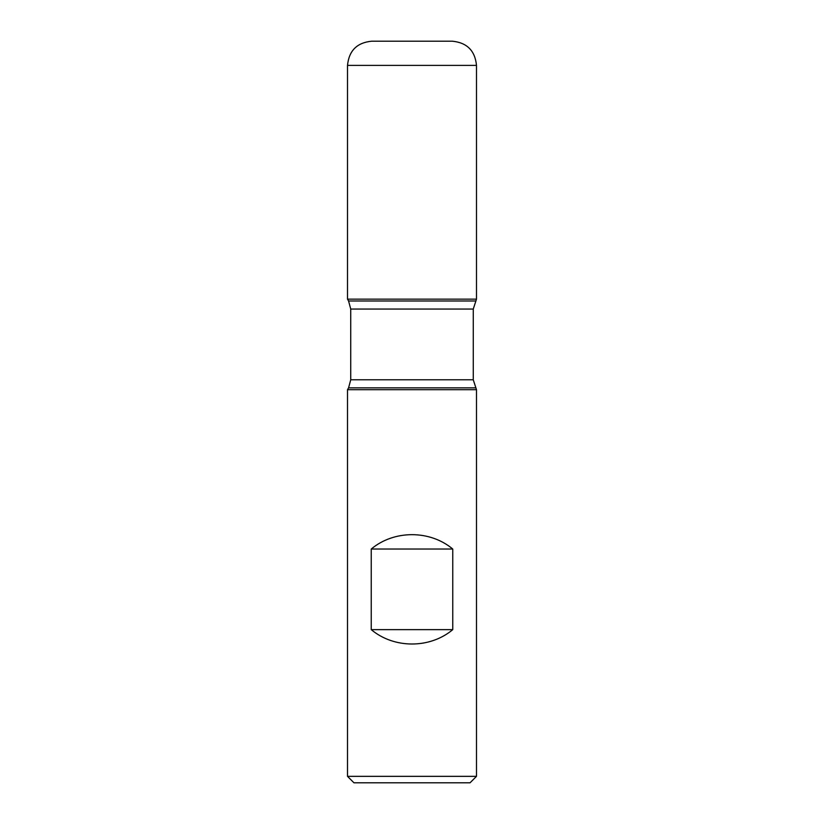 <?xml version="1.0" encoding="UTF-8"?>
<svg xmlns="http://www.w3.org/2000/svg" width="824" height="824" viewBox="0 0 824 824"><rect width="100%" height="100%" fill="white"/><g stroke="black" fill="none" stroke-linecap="round" stroke-linejoin="round"><path stroke-width="1.24" d="M476.488 389.701L347.512 389.701L347.512 776.352L476.488 776.352L476.488 389.701L473.264 379.792L473.264 309.052L476.488 299.143L347.512 299.143L476.488 299.143L476.488 65.384L347.512 65.384L347.512 299.143L412 299.143M371.243 629.639C394.057 648.797 429.943 648.797 452.757 629.639L452.757 549.031C429.943 529.884 394.057 529.884 371.243 549.031L371.243 629.639L452.757 629.639M475.427 300.987L348.573 300.987L347.512 299.143L347.512 65.384C348.943 50.697 357.008 42.632 371.696 41.2L452.304 41.2C466.992 42.632 475.057 50.697 476.488 65.384M476.488 776.352L470.041 782.8L353.959 782.8L347.512 776.352M371.243 549.031L452.757 549.031M475.427 387.857L348.573 387.857L347.512 389.701M473.264 309.052L350.736 309.052L350.736 379.792L473.264 379.792M350.736 379.792L348.573 387.857M348.573 300.987L350.736 309.052"/></g></svg>
